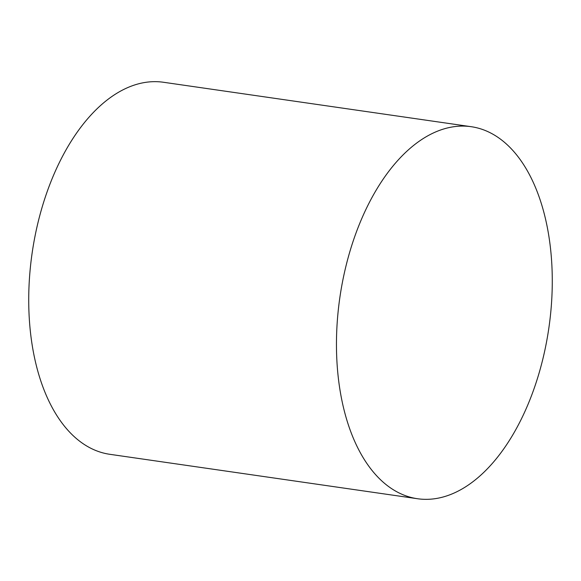 <?xml version="1.0" encoding="UTF-8"?>
<svg xmlns="http://www.w3.org/2000/svg" width="581" height="581" viewBox="0 0 581 581"><rect width="100%" height="100%" fill="white"/><g stroke="black" fill="none" stroke-linecap="round" stroke-linejoin="round"><path stroke-width="0.87" d="M417.507 498.73L109.78 454.298A187.939 105.611 -81.8 0 1 75.327 437.638A187.939 105.611 -81.8 0 1 38.44 220.802A187.939 105.611 -81.8 0 1 163.493 82.27L471.22 126.702A187.939 105.611 -81.8 0 1 505.673 143.362A187.939 105.611 -81.8 0 1 542.56 360.198A187.939 105.611 -81.8 0 1 417.507 498.73A187.939 105.611 -81.8 0 1 383.061 482.07A187.939 105.611 -81.8 0 1 346.174 265.226A187.939 105.611 -81.8 0 1 471.22 126.702"/></g></svg>
